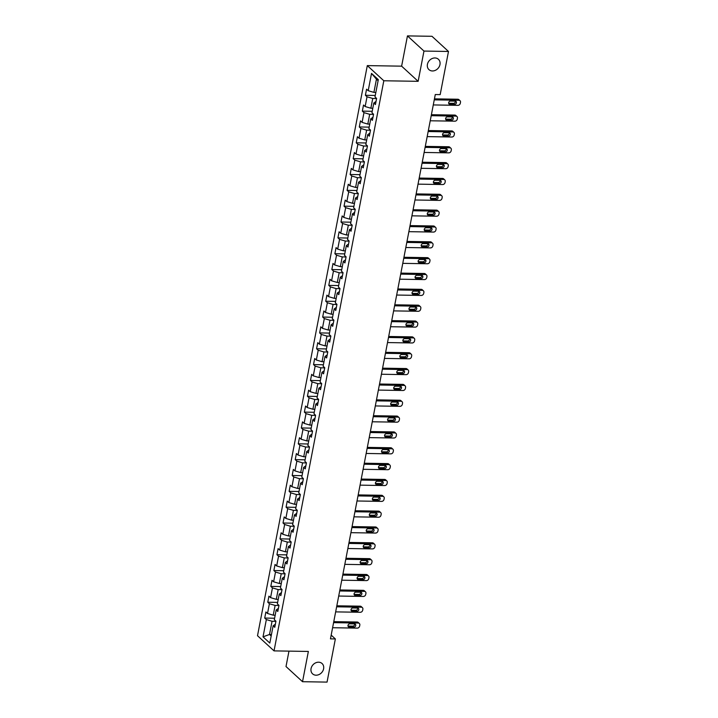 <?xml version="1.0" encoding="UTF-8"?>
<svg xmlns="http://www.w3.org/2000/svg" width="718" height="718" viewBox="0 0 718 718"><rect width="100%" height="100%" fill="white"/><g stroke="black" fill="none" stroke-linecap="round" stroke-linejoin="round"><path stroke-width="1.08" d="M318.586 662.202A7.009 5.843 -47.5 0 1 322.077 663.54A7.009 5.843 -47.5 0 1 322.903 670.827A7.009 5.843 -47.5 0 1 316.082 675.198A7.009 5.843 -47.5 0 1 312.59 673.861A7.009 5.843 -47.5 0 1 311.765 666.564A7.009 5.843 -47.5 0 1 318.586 662.202M434.946 57.961A7.009 5.843 -47.5 0 1 438.429 59.298A7.009 5.843 -47.5 0 1 439.263 66.594A7.009 5.843 -47.5 0 1 432.442 70.965A7.009 5.843 -47.5 0 1 428.951 69.628A7.009 5.843 -47.5 0 1 428.125 62.331A7.009 5.843 -47.5 0 1 434.946 57.961M288.977 651.127L286.006 666.537L302.529 681.705L327.049 682.1L335.36 638.939L331.178 635.107M367.302 65.607L257.511 635.717L274.034 650.885L383.816 80.766L367.302 65.607L401.622 66.164L418.145 81.322L423.97 51.068L407.456 35.9L401.622 66.164M407.456 35.9L431.976 36.295L448.49 51.463L423.97 51.068M275.353 624.229L273.136 625.8L274.77 627.299L275.936 621.205L274.312 619.706L276.188 609.959L277.812 611.458L278.988 605.364L277.363 603.865L279.239 594.118L280.864 595.617L282.039 589.523L280.415 588.024L282.291 578.277L283.915 579.767L285.091 573.673L283.457 572.183L285.342 562.436L286.967 563.926L288.142 557.832L286.509 556.342L288.394 546.586L290.018 548.085L291.194 541.991L289.56 540.501L291.436 530.746L293.07 532.244L294.245 526.15L292.612 524.652L294.488 514.905L296.121 516.404L297.297 510.31L295.663 508.811L297.539 499.064L299.173 500.563L300.348 494.469L298.715 492.97L300.591 483.223L302.224 484.722L303.4 478.628L301.766 477.129L303.642 467.382L305.276 468.872L306.442 462.778L304.818 461.288L306.694 451.541L308.327 453.031L309.494 446.937L307.869 445.447L309.745 435.691L311.379 437.19L312.545 431.096L310.921 429.606L312.797 419.851L314.421 421.349L315.597 415.255L313.972 413.756L315.848 404.01L317.473 405.508L318.648 399.414L317.015 397.916L318.9 388.169L320.524 389.668L321.7 383.574L320.066 382.075L321.951 372.328L323.576 373.827L324.751 367.733L323.118 366.234L324.994 356.487L326.627 357.977L327.803 351.892L326.169 350.393L328.045 340.646L329.679 342.136L330.854 336.042L329.221 334.552L331.097 324.796L332.73 326.295L333.906 320.201L332.272 318.711L334.148 308.955L335.782 310.454L336.957 304.36L335.324 302.861L337.2 293.115L338.833 294.613L340 288.519L338.375 287.021L340.251 277.274L341.885 278.772L343.051 272.678L341.427 271.18L343.303 261.433L344.936 262.932L346.103 256.838L344.478 255.339L346.354 245.592L347.979 247.082L349.154 240.997L347.53 239.498L349.406 229.751L351.03 231.241L352.206 225.147L350.581 223.657L352.457 213.901L354.082 215.4L355.257 209.306L353.624 207.816L355.509 198.06L357.133 199.559L358.309 193.465L356.675 191.966L358.56 182.219L360.185 183.718L361.36 177.624L359.727 176.125L361.603 166.379L363.236 167.877L364.412 161.783L362.778 160.285L364.654 150.538L366.288 152.036L367.463 145.942L365.83 144.444L367.706 134.697L369.339 136.187L370.515 130.102L368.881 128.603L370.757 118.856L372.391 120.346L373.557 114.252L371.933 112.762L373.809 103.015L375.442 104.505L376.609 98.411L374.984 96.921L378.305 79.653L371.52 73.424L376.447 79.186L373.907 92.389L375.846 92.425M273.136 625.8L269.815 643.068L263.021 636.839L266.351 619.571L264.718 618.072L274.59 618.234M371.52 73.424L368.199 90.692L366.566 89.194L365.39 95.288L367.024 96.777L365.148 106.533L363.514 105.034L362.339 111.128L363.972 112.627L362.096 122.374L360.463 120.875L359.287 126.969L360.921 128.468L359.045 138.215L357.411 136.716L356.245 142.81L357.869 144.309L355.993 154.056L354.36 152.557L353.193 158.651L354.818 160.15L352.942 169.897L351.308 168.407L350.142 174.492L351.766 175.991L349.89 185.738L348.266 184.248L347.09 190.342L348.715 191.832L346.839 201.587L345.214 200.089L344.039 206.183L345.663 207.673L343.787 217.428L342.163 215.93L340.987 222.024L342.621 223.522L340.736 233.269L339.111 231.77L337.936 237.864L339.569 239.363L337.684 249.11L336.06 247.611L334.884 253.705L336.518 255.204L334.642 264.951L333.008 263.452L331.833 269.546L333.466 271.045L331.59 280.792L329.957 279.302L328.781 285.387L330.415 286.886L328.539 296.633L326.905 295.143L325.73 301.237L327.363 302.727L325.487 312.474L323.854 310.984L322.678 317.078L324.312 318.568L322.436 328.323L320.802 326.825L319.636 332.919L321.26 334.417L319.384 344.164L317.751 342.666L316.584 348.76L318.209 350.258L316.333 360.005L314.699 358.506L313.533 364.6L315.157 366.099L313.281 375.846L311.657 374.347L310.481 380.441L312.106 381.94L310.23 391.687L308.605 390.197L307.43 396.282L309.063 397.781L307.178 407.528L305.554 406.038L304.378 412.132L306.012 413.622L304.127 423.369L302.502 421.879L301.327 427.973L302.96 429.463L301.084 439.219L299.451 437.72L298.275 443.814L299.909 445.313L298.033 455.059L296.399 453.561L295.224 459.655L296.857 461.153L294.981 470.9L293.348 469.401L292.172 475.495L293.806 476.994L291.93 486.741L290.296 485.242L289.121 491.336L290.754 492.835L288.878 502.582L287.245 501.083L286.078 507.177L287.703 508.676L285.827 518.423L284.193 516.933L283.027 523.027L284.651 524.517L282.775 534.264L281.142 532.774L279.975 538.868L281.6 540.358L279.724 550.114L278.099 548.615L276.924 554.709L278.548 556.199L276.672 565.955L275.048 564.456L273.872 570.55L275.497 572.049L273.621 581.795L271.996 580.297L270.821 586.391L272.454 587.889L270.569 597.636L268.945 596.137L267.769 602.231L269.403 603.73L267.518 613.477L265.893 611.978L264.718 618.072M448.49 51.463L440.179 94.623L435.279 94.543L330.459 638.858L335.36 638.939M276.188 609.959L278.404 608.388M275.173 615.209L273.235 615.182L275.111 605.436L278.961 605.498M267.518 613.477L273.235 615.182M269.403 603.73L275.111 605.436M279.239 594.118L281.456 592.538M278.225 599.368L276.286 599.342L278.162 589.595L282.012 589.649M270.569 597.636L276.286 599.342M272.454 587.889L278.162 589.595M282.291 578.277L284.507 576.698M281.276 583.528L279.329 583.501L281.214 573.745L285.064 573.808M273.621 581.795L279.329 583.501M275.497 572.049L281.214 573.745M285.342 562.436L287.559 560.857M284.328 567.687L282.38 567.651L284.265 557.904L288.115 557.967M276.672 565.955L282.38 567.651M278.548 556.199L284.265 557.904M288.394 546.586L290.611 545.016M287.379 551.846L285.432 551.81L287.308 542.063L291.167 542.126M279.724 550.114L285.432 551.81M281.6 540.358L287.308 542.063M291.436 530.746L293.662 529.175M290.431 536.005L288.483 535.969L290.359 526.222L294.218 526.285M282.775 534.264L288.483 535.969M284.651 524.517L290.359 526.222M294.488 514.905L296.714 513.334M293.483 520.164L291.535 520.128L293.411 510.381L297.27 510.444M285.827 518.423L291.535 520.128M287.703 508.676L293.411 510.381M297.539 499.064L299.765 497.493M296.534 504.314L294.586 504.287L296.462 494.54L300.321 494.603M288.878 502.582L294.586 504.287M290.754 492.835L296.462 494.54M300.591 483.223L302.816 481.643M299.577 488.473L297.638 488.446L299.514 478.7L303.373 478.753M291.93 486.741L297.638 488.446M293.806 476.994L299.514 478.7M303.642 467.382L305.868 465.803M302.628 472.632L300.689 472.606L302.565 462.85L306.424 462.913M294.981 470.9L300.689 472.606M296.857 461.153L302.565 462.85M306.694 451.541L308.911 449.962M305.68 456.792L303.741 456.756L305.617 447.009L309.467 447.072M298.033 455.059L303.741 456.756M299.909 445.313L305.617 447.009M309.745 435.691L311.962 434.121M308.731 440.951L306.792 440.915L308.668 431.168L312.518 431.231M301.084 439.219L306.792 440.915M302.96 429.463L308.668 431.168M312.797 419.851L315.014 418.28M311.783 425.11L309.844 425.074L311.72 415.327L315.57 415.39M304.127 423.369L309.844 425.074M306.012 413.622L311.72 415.327M315.848 404.01L318.065 402.439M314.834 409.269L312.886 409.233L314.771 399.486L318.621 399.549M307.178 407.528L312.886 409.233M309.063 397.781L314.771 399.486M318.9 388.169L321.117 386.598M317.886 393.419L315.938 393.392L317.823 383.645L321.673 383.708M310.23 391.687L315.938 393.392M312.106 381.94L317.823 383.645M321.951 372.328L324.168 370.748M320.937 377.578L318.989 377.551L320.865 367.804L324.724 367.867M313.281 375.846L318.989 377.551M315.157 366.099L320.865 367.804M324.994 356.487L327.22 354.907M323.989 361.737L322.041 361.71L323.917 351.955L327.776 352.017M316.333 360.005L322.041 361.71M318.209 350.258L323.917 351.955M328.045 340.646L330.271 339.067M327.04 345.896L325.092 345.87L326.968 336.114L330.827 336.177M319.384 344.164L325.092 345.87M321.26 334.417L326.968 336.114M331.097 324.796L333.323 323.226M330.092 330.056L328.144 330.02L330.02 320.273L333.879 320.336M322.436 328.323L328.144 330.02M324.312 318.568L330.02 320.273M334.148 308.955L336.374 307.385M333.134 314.215L331.195 314.179L333.071 304.432L336.93 304.495M325.487 312.474L331.195 314.179M327.363 302.727L333.071 304.432M337.2 293.115L339.426 291.544M336.186 298.374L334.247 298.338L336.123 288.591L339.982 288.654M328.539 296.633L334.247 298.338M330.415 286.886L336.123 288.591M340.251 277.274L342.477 275.703M339.237 282.524L337.298 282.497L339.174 272.75L343.033 272.813M331.59 280.792L337.298 282.497M333.466 271.045L339.174 272.75M343.303 261.433L345.52 259.853M342.289 266.683L340.35 266.656L342.226 256.909L346.076 256.972M334.642 264.951L340.35 266.656M336.518 255.204L342.226 256.909M346.354 245.592L348.571 244.012M345.34 250.842L343.401 250.815L345.277 241.06L349.127 241.122M337.684 249.11L343.401 250.815M339.569 239.363L345.277 241.06M349.406 229.751L351.623 228.171M348.392 235.001L346.444 234.974L348.329 225.219L352.179 225.281M340.736 233.269L346.444 234.974M342.621 223.522L348.329 225.219M352.457 213.901L354.674 212.331M351.443 219.161L349.495 219.125L351.38 209.378L355.231 209.441M343.787 217.428L349.495 219.125M345.663 207.673L351.38 209.378M355.509 198.06L357.726 196.49M354.495 203.32L352.547 203.284L354.423 193.537L358.282 193.6M346.839 201.587L352.547 203.284M348.715 191.832L354.423 193.537M358.56 182.219L360.777 180.649M357.546 187.479L355.598 187.443L357.474 177.696L361.334 177.759M349.89 185.738L355.598 187.443M351.766 175.991L357.474 177.696M361.603 166.379L363.829 164.808M360.598 171.629L358.65 171.602L360.526 161.855L364.385 161.918M352.942 169.897L358.65 171.602M354.818 160.15L360.526 161.855M364.654 150.538L366.88 148.967M363.649 155.788L361.701 155.761L363.577 146.014L367.436 146.077M355.993 154.056L361.701 155.761M357.869 144.309L363.577 146.014M367.706 134.697L369.932 133.117M366.701 139.947L364.753 139.92L366.629 130.164L370.488 130.227M359.045 138.215L364.753 139.92M360.921 128.468L366.629 130.164M370.757 118.856L372.983 117.276M369.743 124.106L367.804 124.079L369.68 114.324L373.539 114.386M362.096 122.374L367.804 124.079M363.972 112.627L369.68 114.324M373.809 103.015L376.035 101.435M372.795 108.265L370.856 108.23L372.732 98.483L376.591 98.545M365.148 106.533L370.856 108.23M367.024 96.777L372.732 98.483M368.199 90.692L373.907 92.389M302.529 681.705L308.363 651.441L274.034 650.885M418.145 81.322L383.816 80.766M378.108 80.712L376.447 79.186M271.458 634.506L269.519 634.479L271.171 635.995M275.909 621.339L272.059 621.276L269.519 634.479L263.021 636.839M266.351 619.571L272.059 621.276M365.39 95.288L375.263 95.449M362.339 111.128L372.211 111.29M359.287 126.969L369.169 127.131M356.245 142.81L366.117 142.972M353.193 158.651L363.066 158.813M350.142 174.492L360.014 174.653M347.09 190.342L356.963 190.494M344.039 206.183L353.911 206.344M340.987 222.024L350.86 222.185M337.936 237.864L347.808 238.026M334.884 253.705L344.757 253.867M331.833 269.546L341.705 269.708M328.781 285.387L338.654 285.549M325.73 301.237L335.611 301.389M322.678 317.078L332.56 317.239M319.636 332.919L329.508 333.08M316.584 348.76L326.457 348.921M313.533 364.6L323.405 364.762M310.481 380.441L320.354 380.603M307.43 396.282L317.302 396.444M304.378 412.132L314.251 412.285M301.327 427.973L311.199 428.134M298.275 443.814L308.148 443.975M295.224 459.655L305.096 459.816M292.172 475.495L302.054 475.657M289.121 491.336L299.002 491.498M286.078 507.177L295.951 507.339M283.027 523.027L292.899 523.18M279.975 538.868L289.848 539.03M276.924 554.709L286.796 554.87M273.872 570.55L283.745 570.711M270.821 586.391L280.693 586.552M267.769 602.231L277.642 602.393M434.255 99.856L458.919 100.26A2.19 1.822 132.5 0 1 460.489 102.324L460.292 103.338A2.19 1.822 132.5 0 1 457.94 105.331L433.277 104.936M460.005 100.673L458.892 99.649A2.19 1.822 -47.5 0 0 457.806 99.237L434.444 98.851M455.212 101.112A1.75 1.463 -47.5 0 1 454.584 104.361L449.881 104.29A1.75 1.463 -47.5 0 1 450.5 101.041L455.212 101.112M455.356 101.121A1.75 1.463 -47.5 0 1 453.471 103.338L448.759 103.266A1.75 1.463 -47.5 0 1 448.615 103.257M431.204 115.697L455.867 116.101A2.19 1.822 132.5 0 1 457.438 118.165L457.24 119.179A2.19 1.822 132.5 0 1 454.889 121.18L430.226 120.777M456.953 116.513L455.84 115.49A2.19 1.822 -47.5 0 0 454.754 115.077L431.392 114.7M452.161 116.953A1.75 1.463 -47.5 0 1 451.532 120.202L446.829 120.13A1.75 1.463 -47.5 0 1 447.449 116.881L452.161 116.953M452.304 116.962A1.75 1.463 -47.5 0 1 450.419 119.179L445.707 119.107A1.75 1.463 -47.5 0 1 445.573 119.098M428.152 131.538L452.816 131.941A2.19 1.822 132.5 0 1 454.386 134.006L454.189 135.02A2.19 1.822 132.5 0 1 451.837 137.021L427.174 136.617M453.911 132.363L452.789 131.331A2.19 1.822 -47.5 0 0 451.703 130.918L428.35 130.541M449.109 132.794A1.75 1.463 -47.5 0 1 448.481 136.052L443.778 135.971A1.75 1.463 -47.5 0 1 444.406 132.722L449.109 132.794M449.253 132.803A1.75 1.463 -47.5 0 1 447.368 135.02L442.656 134.948A1.75 1.463 -47.5 0 1 442.521 134.939M425.101 147.387L449.764 147.782A2.19 1.822 132.5 0 1 451.335 149.847L451.137 150.861A2.19 1.822 132.5 0 1 448.786 152.862L424.123 152.458M450.859 148.204L449.737 147.181A2.19 1.822 -47.5 0 0 448.651 146.759L425.298 146.382M446.058 148.644A1.75 1.463 -47.5 0 1 445.429 151.893L440.726 151.812A1.75 1.463 -47.5 0 1 441.355 148.563L446.058 148.644M446.201 148.653A1.75 1.463 -47.5 0 1 444.316 150.87L439.613 150.789A1.75 1.463 -47.5 0 1 439.47 150.78M422.049 163.228L446.713 163.623A2.19 1.822 132.5 0 1 448.283 165.687L448.086 166.702A2.19 1.822 132.5 0 1 445.734 168.703L421.071 168.299M447.808 164.045L446.686 163.022A2.19 1.822 -47.5 0 0 445.6 162.6L422.247 162.223M443.006 164.485A1.75 1.463 -47.5 0 1 442.387 167.734L437.675 167.653A1.75 1.463 -47.5 0 1 438.303 164.404L443.006 164.485M443.15 164.494A1.75 1.463 -47.5 0 1 441.265 166.711L436.562 166.63A1.75 1.463 -47.5 0 1 436.418 166.621M418.998 179.069L443.661 179.464A2.19 1.822 132.5 0 1 445.232 181.528L445.043 182.543A2.19 1.822 132.5 0 1 442.683 184.544L418.02 184.149M444.756 179.886L443.634 178.863A2.19 1.822 -47.5 0 0 442.548 178.441L419.195 178.064M439.954 180.326A1.75 1.463 -47.5 0 1 439.335 183.575L434.623 183.494A1.75 1.463 -47.5 0 1 435.252 180.245L439.954 180.326M440.098 180.335A1.75 1.463 -47.5 0 1 438.213 182.552L433.51 182.471A1.75 1.463 -47.5 0 1 433.367 182.462M415.946 194.91L440.61 195.314A2.19 1.822 132.5 0 1 442.18 197.369L441.992 198.392A2.19 1.822 132.5 0 1 439.631 200.385L414.968 199.99M441.705 195.727L440.583 194.704A2.19 1.822 -47.5 0 0 439.497 194.282L416.144 193.905M436.903 196.167A1.75 1.463 -47.5 0 1 436.284 199.416L431.572 199.344A1.75 1.463 -47.5 0 1 432.2 196.095L436.903 196.167M437.047 196.176A1.75 1.463 -47.5 0 1 435.162 198.392L430.459 198.312A1.75 1.463 -47.5 0 1 430.315 198.303M412.895 210.751L437.558 211.155A2.19 1.822 132.5 0 1 439.129 213.219L438.94 214.233A2.19 1.822 132.5 0 1 436.589 216.226L411.917 215.831M438.653 211.568L437.54 210.545A2.19 1.822 -47.5 0 0 436.445 210.132L413.092 209.746M433.851 212.007A1.75 1.463 -47.5 0 1 433.232 215.256L428.52 215.185A1.75 1.463 -47.5 0 1 429.149 211.936L433.851 212.007M433.995 212.016A1.75 1.463 -47.5 0 1 432.11 214.233L427.407 214.161A1.75 1.463 -47.5 0 1 427.264 214.152M409.852 226.592L434.516 226.996A2.19 1.822 132.5 0 1 436.086 229.06L435.889 230.074A2.19 1.822 132.5 0 1 433.537 232.076L408.874 231.672M435.602 227.409L434.489 226.385A2.19 1.822 -47.5 0 0 433.394 225.973L410.041 225.596M430.809 227.848A1.75 1.463 -47.5 0 1 430.181 231.097L425.469 231.025A1.75 1.463 -47.5 0 1 426.097 227.777L430.809 227.848M430.944 227.857A1.75 1.463 -47.5 0 1 429.059 230.074L424.356 230.002A1.75 1.463 -47.5 0 1 424.212 229.993M406.801 242.433L431.464 242.837A2.19 1.822 132.5 0 1 433.035 244.901L432.837 245.915A2.19 1.822 132.5 0 1 430.486 247.916L405.823 247.513M432.55 243.258L431.437 242.226A2.19 1.822 -47.5 0 0 430.342 241.813L406.989 241.436M427.757 243.689A1.75 1.463 -47.5 0 1 427.129 246.947L422.417 246.866A1.75 1.463 -47.5 0 1 423.046 243.617L427.757 243.689M427.892 243.698A1.75 1.463 -47.5 0 1 426.016 245.915L421.304 245.843A1.75 1.463 -47.5 0 1 421.161 245.834M403.749 258.283L428.413 258.677A2.19 1.822 132.5 0 1 429.983 260.742L429.786 261.756A2.19 1.822 132.5 0 1 427.434 263.757L402.771 263.353M429.499 259.099L428.386 258.067A2.19 1.822 -47.5 0 0 427.291 257.654L403.938 257.277M424.706 259.539A1.75 1.463 -47.5 0 1 424.078 262.788L419.375 262.707A1.75 1.463 -47.5 0 1 419.994 259.458L424.706 259.539M424.85 259.548A1.75 1.463 -47.5 0 1 422.965 261.765L418.253 261.684A1.75 1.463 -47.5 0 1 418.109 261.675M400.698 274.123L425.361 274.518A2.19 1.822 132.5 0 1 426.932 276.583L426.734 277.597A2.19 1.822 132.5 0 1 424.383 279.598L399.72 279.194M426.447 274.94L425.334 273.917A2.19 1.822 -47.5 0 0 424.239 273.495L400.886 273.118M421.654 275.38A1.75 1.463 -47.5 0 1 421.026 278.629L416.323 278.548A1.75 1.463 -47.5 0 1 416.943 275.299L421.654 275.38M421.798 275.389A1.75 1.463 -47.5 0 1 419.913 277.606L415.201 277.525A1.75 1.463 -47.5 0 1 415.058 277.516M397.646 289.964L422.31 290.359A2.19 1.822 132.5 0 1 423.88 292.423L423.683 293.438A2.19 1.822 132.5 0 1 421.331 295.439L396.668 295.044M423.396 290.781L422.283 289.758A2.19 1.822 -47.5 0 0 421.197 289.336L397.835 288.959M418.603 291.221A1.75 1.463 -47.5 0 1 417.975 294.47L413.272 294.389A1.75 1.463 -47.5 0 1 413.891 291.14L418.603 291.221M418.747 291.23A1.75 1.463 -47.5 0 1 416.862 293.447L412.15 293.366A1.75 1.463 -47.5 0 1 412.015 293.357M394.595 305.805L419.258 306.209A2.19 1.822 132.5 0 1 420.829 308.264L420.631 309.287A2.19 1.822 132.5 0 1 418.28 311.28L393.617 310.885M420.344 306.622L419.231 305.599A2.19 1.822 -47.5 0 0 418.145 305.177L394.783 304.8M415.551 307.062A1.75 1.463 -47.5 0 1 414.923 310.311L410.22 310.239A1.75 1.463 -47.5 0 1 410.84 306.99L415.551 307.062M415.695 307.071A1.75 1.463 -47.5 0 1 413.81 309.287L409.098 309.207A1.75 1.463 -47.5 0 1 408.964 309.198M391.543 321.646L416.207 322.05A2.19 1.822 132.5 0 1 417.777 324.114L417.58 325.128A2.19 1.822 132.5 0 1 415.228 327.121L390.565 326.726M417.302 322.463L416.18 321.44A2.19 1.822 -47.5 0 0 415.094 321.027L391.741 320.641M412.5 322.903A1.75 1.463 -47.5 0 1 411.872 326.151L407.169 326.08A1.75 1.463 -47.5 0 1 407.797 322.831L412.5 322.903M412.644 322.912A1.75 1.463 -47.5 0 1 410.759 325.128L406.047 325.057A1.75 1.463 -47.5 0 1 405.912 325.048M388.492 337.487L413.155 337.891A2.19 1.822 132.5 0 1 414.726 339.955L414.528 340.969A2.19 1.822 132.5 0 1 412.177 342.971L387.514 342.567M414.25 338.304L413.128 337.281A2.19 1.822 -47.5 0 0 412.042 336.868L388.689 336.482M409.448 338.743A1.75 1.463 -47.5 0 1 408.82 341.992L404.117 341.921A1.75 1.463 -47.5 0 1 404.746 338.672L409.448 338.743M409.592 338.752A1.75 1.463 -47.5 0 1 407.707 340.969L403.004 340.897A1.75 1.463 -47.5 0 1 402.861 340.888M385.44 353.328L410.104 353.732A2.19 1.822 132.5 0 1 411.674 355.796L411.477 356.81A2.19 1.822 132.5 0 1 409.125 358.812L384.462 358.408M411.199 354.145L410.077 353.121A2.19 1.822 -47.5 0 0 408.991 352.709L385.638 352.332M406.397 354.584A1.75 1.463 -47.5 0 1 405.778 357.842L401.066 357.761A1.75 1.463 -47.5 0 1 401.694 354.512L406.397 354.584M406.541 354.593A1.75 1.463 -47.5 0 1 404.656 356.81L399.953 356.738A1.75 1.463 -47.5 0 1 399.809 356.729M382.389 369.178L407.052 369.573A2.19 1.822 132.5 0 1 408.623 371.637L408.434 372.651A2.19 1.822 132.5 0 1 406.074 374.652L381.411 374.249M408.147 369.994L407.025 368.962A2.19 1.822 -47.5 0 0 405.939 368.549L382.586 368.172M403.345 370.434A1.75 1.463 -47.5 0 1 402.726 373.683L398.014 373.602A1.75 1.463 -47.5 0 1 398.643 370.353L403.345 370.434M403.489 370.443A1.75 1.463 -47.5 0 1 401.604 372.66L396.901 372.579A1.75 1.463 -47.5 0 1 396.758 372.57M379.337 385.019L404.001 385.413A2.19 1.822 132.5 0 1 405.571 387.478L405.383 388.492A2.19 1.822 132.5 0 1 403.031 390.493L378.359 390.089M405.096 385.835L403.983 384.812A2.19 1.822 -47.5 0 0 402.888 384.39L379.535 384.013M400.294 386.275A1.75 1.463 -47.5 0 1 399.675 389.524L394.963 389.443A1.75 1.463 -47.5 0 1 395.591 386.194L400.294 386.275M400.438 386.284A1.75 1.463 -47.5 0 1 398.553 388.501L393.85 388.42A1.75 1.463 -47.5 0 1 393.706 388.411M376.286 400.859L400.958 401.254A2.19 1.822 132.5 0 1 402.529 403.319L402.331 404.333A2.19 1.822 132.5 0 1 399.98 406.334L375.317 405.939M402.044 401.676L400.931 400.653A2.19 1.822 -47.5 0 0 399.836 400.231L376.483 399.854M397.251 402.116A1.75 1.463 -47.5 0 1 396.623 405.365L391.911 405.284A1.75 1.463 -47.5 0 1 392.54 402.035L397.251 402.116M397.386 402.125A1.75 1.463 -47.5 0 1 395.501 404.342L390.798 404.261A1.75 1.463 -47.5 0 1 390.655 404.252M373.243 416.7L397.907 417.104A2.19 1.822 132.5 0 1 399.477 419.159L399.28 420.183A2.19 1.822 132.5 0 1 396.928 422.175L372.265 421.78M398.993 417.517L397.88 416.494A2.19 1.822 -47.5 0 0 396.785 416.072L373.432 415.695M394.2 417.957A1.75 1.463 -47.5 0 1 393.572 421.206L388.86 421.134A1.75 1.463 -47.5 0 1 389.488 417.876L394.2 417.957M394.335 417.966A1.75 1.463 -47.5 0 1 392.459 420.183L387.747 420.102A1.75 1.463 -47.5 0 1 387.603 420.093M370.192 432.541L394.855 432.945A2.19 1.822 132.5 0 1 396.426 435.009L396.228 436.023A2.19 1.822 132.5 0 1 393.877 438.016L369.214 437.621M395.941 433.358L394.828 432.335A2.19 1.822 -47.5 0 0 393.733 431.922L370.38 431.536M391.148 433.798A1.75 1.463 -47.5 0 1 390.52 437.047L385.808 436.975A1.75 1.463 -47.5 0 1 386.437 433.726L391.148 433.798M391.292 433.807A1.75 1.463 -47.5 0 1 389.407 436.023L384.695 435.952A1.75 1.463 -47.5 0 1 384.552 435.943M367.14 448.382L391.804 448.786A2.19 1.822 132.5 0 1 393.374 450.85L393.177 451.864A2.19 1.822 132.5 0 1 390.825 453.866L366.162 453.462M392.89 449.199L391.777 448.176A2.19 1.822 -47.5 0 0 390.682 447.763L367.329 447.377M388.097 449.639A1.75 1.463 -47.5 0 1 387.469 452.887L382.766 452.816A1.75 1.463 -47.5 0 1 383.385 449.567L388.097 449.639M388.241 449.647A1.75 1.463 -47.5 0 1 386.356 451.864L381.644 451.793A1.75 1.463 -47.5 0 1 381.5 451.784M364.089 464.223L388.752 464.627A2.19 1.822 132.5 0 1 390.323 466.691L390.125 467.705A2.19 1.822 132.5 0 1 387.774 469.707L363.111 469.303M389.838 465.04L388.725 464.016A2.19 1.822 -47.5 0 0 387.639 463.604L364.277 463.227M385.045 465.479A1.75 1.463 -47.5 0 1 384.417 468.737L379.714 468.657A1.75 1.463 -47.5 0 1 380.334 465.408L385.045 465.479M385.189 465.488A1.75 1.463 -47.5 0 1 383.304 467.705L378.592 467.633A1.75 1.463 -47.5 0 1 378.449 467.624M361.037 480.073L385.701 480.468A2.19 1.822 132.5 0 1 387.271 482.532L387.074 483.546A2.19 1.822 132.5 0 1 384.722 485.547L360.059 485.144M386.787 480.889L385.674 479.857A2.19 1.822 -47.5 0 0 384.588 479.445L361.226 479.068M381.994 481.329A1.75 1.463 -47.5 0 1 381.366 484.578L376.663 484.497A1.75 1.463 -47.5 0 1 377.282 481.248L381.994 481.329M382.138 481.338A1.75 1.463 -47.5 0 1 380.253 483.546L375.541 483.474A1.75 1.463 -47.5 0 1 375.406 483.465M357.986 495.914L382.649 496.309A2.19 1.822 132.5 0 1 384.22 498.373L384.022 499.387A2.19 1.822 132.5 0 1 381.671 501.388L357.008 500.985M383.744 496.73L382.622 495.707A2.19 1.822 -47.5 0 0 381.536 495.285L358.183 494.908M378.942 497.17A1.75 1.463 -47.5 0 1 378.314 500.419L373.611 500.338A1.75 1.463 -47.5 0 1 374.24 497.089L378.942 497.17M379.086 497.179A1.75 1.463 -47.5 0 1 377.201 499.396L372.489 499.315A1.75 1.463 -47.5 0 1 372.355 499.306M354.934 511.755L379.598 512.149A2.19 1.822 132.5 0 1 381.168 514.214L380.971 515.228A2.19 1.822 132.5 0 1 378.619 517.229L353.956 516.834M380.693 512.571L379.571 511.548A2.19 1.822 -47.5 0 0 378.485 511.126L355.132 510.749M375.891 513.011A1.75 1.463 -47.5 0 1 375.263 516.26L370.56 516.179A1.75 1.463 -47.5 0 1 371.188 512.93L375.891 513.011M376.035 513.02A1.75 1.463 -47.5 0 1 374.15 515.237L369.447 515.156A1.75 1.463 -47.5 0 1 369.303 515.147M351.883 527.595L376.546 527.999A2.19 1.822 132.5 0 1 378.117 530.055L377.919 531.078A2.19 1.822 132.5 0 1 375.568 533.07L350.905 532.675M377.641 528.412L376.519 527.389A2.19 1.822 -47.5 0 0 375.433 526.967L352.08 526.59M372.839 528.852A1.75 1.463 -47.5 0 1 372.22 532.101L367.508 532.029A1.75 1.463 -47.5 0 1 368.137 528.771L372.839 528.852M372.983 528.861A1.75 1.463 -47.5 0 1 371.098 531.078L366.395 530.997A1.75 1.463 -47.5 0 1 366.252 530.988M348.831 543.436L373.495 543.84A2.19 1.822 132.5 0 1 375.065 545.904L374.877 546.919A2.19 1.822 132.5 0 1 372.516 548.911L347.853 548.516M374.59 544.253L373.468 543.23A2.19 1.822 -47.5 0 0 372.382 542.817L349.029 542.431M369.788 544.693A1.75 1.463 -47.5 0 1 369.169 547.942L364.457 547.87A1.75 1.463 -47.5 0 1 365.085 544.621L369.788 544.693M369.932 544.702A1.75 1.463 -47.5 0 1 368.047 546.919L363.344 546.847A1.75 1.463 -47.5 0 1 363.2 546.838M345.78 559.277L370.443 559.681A2.19 1.822 132.5 0 1 372.014 561.745L371.825 562.759A2.19 1.822 132.5 0 1 369.465 564.761L344.802 564.357M371.538 560.094L370.416 559.071A2.19 1.822 -47.5 0 0 369.33 558.658L345.977 558.272M366.736 560.534A1.75 1.463 -47.5 0 1 366.117 563.783L361.405 563.711A1.75 1.463 -47.5 0 1 362.034 560.462L366.736 560.534M366.88 560.543A1.75 1.463 -47.5 0 1 364.995 562.759L360.292 562.688A1.75 1.463 -47.5 0 1 360.149 562.679M342.728 575.118L367.401 575.522A2.19 1.822 132.5 0 1 368.962 577.586L368.774 578.6A2.19 1.822 132.5 0 1 366.422 580.602L341.759 580.198M368.487 575.935L367.374 574.912A2.19 1.822 -47.5 0 0 366.279 574.499L342.926 574.122M363.694 576.375A1.75 1.463 -47.5 0 1 363.066 579.623L358.354 579.552A1.75 1.463 -47.5 0 1 358.982 576.303L363.694 576.375M363.829 576.383A1.75 1.463 -47.5 0 1 361.944 578.6L357.241 578.529A1.75 1.463 -47.5 0 1 357.097 578.52M339.686 590.968L364.349 591.363A2.19 1.822 132.5 0 1 365.92 593.427L365.722 594.441A2.19 1.822 132.5 0 1 363.371 596.443L338.708 596.039M365.435 591.785L364.322 590.752A2.19 1.822 -47.5 0 0 363.227 590.34L339.874 589.963M360.642 592.224A1.75 1.463 -47.5 0 1 360.014 595.473L355.302 595.393A1.75 1.463 -47.5 0 1 355.931 592.144L360.642 592.224M360.777 592.233A1.75 1.463 -47.5 0 1 358.892 594.441L354.189 594.369A1.75 1.463 -47.5 0 1 354.046 594.36M336.634 606.809L361.298 607.204A2.19 1.822 132.5 0 1 362.868 609.268L362.671 610.282A2.19 1.822 132.5 0 1 360.319 612.283L335.656 611.88M362.384 607.625L361.271 606.602A2.19 1.822 -47.5 0 0 360.176 606.18L336.823 605.804M357.591 608.065A1.75 1.463 -47.5 0 1 356.963 611.314L352.251 611.233A1.75 1.463 -47.5 0 1 352.879 607.984L357.591 608.065M357.726 608.074A1.75 1.463 -47.5 0 1 355.85 610.291L351.138 610.21A1.75 1.463 -47.5 0 1 350.994 610.201M333.583 622.65L358.246 623.044A2.19 1.822 132.5 0 1 359.817 625.109L359.619 626.123A2.19 1.822 132.5 0 1 357.268 628.124L332.605 627.729M359.332 623.466L358.219 622.443A2.19 1.822 -47.5 0 0 357.124 622.021L333.771 621.644M354.539 623.906A1.75 1.463 -47.5 0 1 353.911 627.155L349.208 627.074A1.75 1.463 -47.5 0 1 349.828 623.825L354.539 623.906M354.683 623.915A1.75 1.463 -47.5 0 1 352.798 626.132L348.086 626.051A1.75 1.463 -47.5 0 1 347.943 626.042M457.806 99.237L458.919 100.26M454.584 104.361L453.471 103.338M449.881 104.29L448.759 103.266M454.754 115.077L455.867 116.101M451.532 120.202L450.419 119.179M446.829 120.13L445.707 119.107M451.703 130.918L452.816 131.941M448.481 136.052L447.368 135.02M443.778 135.971L442.656 134.948M448.651 146.759L449.764 147.782M445.429 151.893L444.316 150.87M440.726 151.812L439.613 150.789M445.6 162.6L446.713 163.623M442.387 167.734L441.265 166.711M437.675 167.653L436.562 166.63M442.548 178.441L443.661 179.464M439.335 183.575L438.213 182.552M434.623 183.494L433.51 182.471M439.497 194.282L440.61 195.314M436.284 199.416L435.162 198.392M431.572 199.344L430.459 198.312M436.445 210.132L437.558 211.155M433.232 215.256L432.11 214.233M428.52 215.185L427.407 214.161M433.394 225.973L434.516 226.996M430.181 231.097L429.059 230.074M425.469 231.025L424.356 230.002M430.342 241.813L431.464 242.837M427.129 246.947L426.016 245.915M422.417 246.866L421.304 245.843M427.291 257.654L428.413 258.677M424.078 262.788L422.965 261.765M419.375 262.707L418.253 261.684M424.239 273.495L425.361 274.518M421.026 278.629L419.913 277.606M416.323 278.548L415.201 277.525M421.197 289.336L422.31 290.359M417.975 294.47L416.862 293.447M413.272 294.389L412.15 293.366M418.145 305.177L419.258 306.209M414.923 310.311L413.81 309.287M410.22 310.239L409.098 309.207M415.094 321.027L416.207 322.05M411.872 326.151L410.759 325.128M407.169 326.08L406.047 325.057M412.042 336.868L413.155 337.891M408.82 341.992L407.707 340.969M404.117 341.921L403.004 340.897M408.991 352.709L410.104 353.732M405.778 357.842L404.656 356.81M401.066 357.761L399.953 356.738M405.939 368.549L407.052 369.573M402.726 373.683L401.604 372.66M398.014 373.602L396.901 372.579M402.888 384.39L404.001 385.413M399.675 389.524L398.553 388.501M394.963 389.443L393.85 388.42M399.836 400.231L400.958 401.254M396.623 405.365L395.501 404.342M391.911 405.284L390.798 404.261M396.785 416.072L397.907 417.104M393.572 421.206L392.459 420.183M388.86 421.134L387.747 420.102M393.733 431.922L394.855 432.945M390.52 437.047L389.407 436.023M385.808 436.975L384.695 435.952M390.682 447.763L391.804 448.786M387.469 452.887L386.356 451.864M382.766 452.816L381.644 451.793M387.639 463.604L388.752 464.627M384.417 468.737L383.304 467.705M379.714 468.657L378.592 467.633M384.588 479.445L385.701 480.468M381.366 484.578L380.253 483.546M376.663 484.497L375.541 483.474M381.536 495.285L382.649 496.309M378.314 500.419L377.201 499.396M373.611 500.338L372.489 499.315M378.485 511.126L379.598 512.149M375.263 516.26L374.15 515.237M370.56 516.179L369.447 515.156M375.433 526.967L376.546 527.999M372.22 532.101L371.098 531.078M367.508 532.029L366.395 530.997M372.382 542.817L373.495 543.84M369.169 547.942L368.047 546.919M364.457 547.87L363.344 546.847M369.33 558.658L370.443 559.681M366.117 563.783L364.995 562.759M361.405 563.711L360.292 562.688M366.279 574.499L367.401 575.522M363.066 579.623L361.944 578.6M358.354 579.552L357.241 578.529M363.227 590.34L364.349 591.363M360.014 595.473L358.892 594.441M355.302 595.393L354.189 594.369M360.176 606.18L361.298 607.204M356.963 611.314L355.85 610.291M352.251 611.233L351.138 610.21M357.124 622.021L358.246 623.044M353.911 627.155L352.798 626.132M349.208 627.074L348.086 626.051"/></g></svg>

